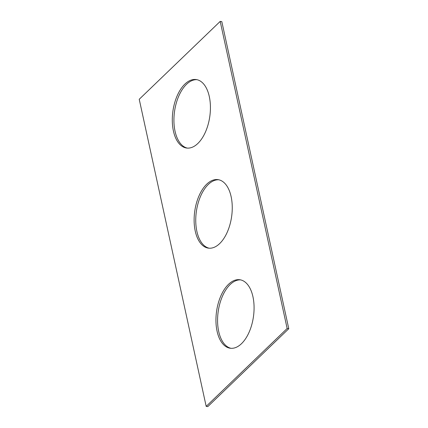 <?xml version="1.0" encoding="UTF-8"?>
<svg xmlns="http://www.w3.org/2000/svg" width="428" height="428" viewBox="0 0 428 428"><rect width="100%" height="100%" fill="white"/><g stroke="black" fill="none" stroke-linecap="round" stroke-linejoin="round"><path stroke-width="0.64" d="M221.816 21.63L288.772 328.72L207.805 406.6L206.184 406.37L139.228 99.28L220.195 21.4L221.816 21.63M220.195 21.4L287.151 328.49L288.772 328.72M228.541 284.294A34.577 18.629 -82 0 0 215.963 321.658A34.577 18.629 -82 0 0 230.189 348.226A34.577 18.629 -82 0 0 253.462 316.586A34.577 18.629 -82 0 0 239.841 279.746A34.577 18.629 -82 0 0 228.541 284.294M240.643 279.891A34.577 18.629 -82 0 0 230.162 284.524A34.577 18.629 -82 0 0 217.574 321.15A34.577 18.629 -82 0 0 231.008 348.306M206.713 184.195A34.577 18.629 -82 0 0 194.141 221.56A34.577 18.629 -82 0 0 208.366 248.128A34.577 18.629 -82 0 0 231.639 216.482A34.577 18.629 -82 0 0 218.013 179.642A34.577 18.629 -82 0 0 206.713 184.195M218.82 179.792A34.577 18.629 -82 0 0 208.34 184.425A34.577 18.629 -82 0 0 195.746 221.046A34.577 18.629 -82 0 0 209.18 248.208M184.891 84.097A34.577 18.629 -82 0 0 172.313 121.456A34.577 18.629 -82 0 0 186.538 148.024A34.577 18.629 -82 0 0 209.811 116.384A34.577 18.629 -82 0 0 196.185 79.544A34.577 18.629 -82 0 0 184.891 84.097M196.992 79.694A34.577 18.629 -82 0 0 186.512 84.321A34.577 18.629 -82 0 0 173.923 120.947A34.577 18.629 -82 0 0 187.357 148.109M287.151 328.49L206.184 406.37"/></g></svg>
